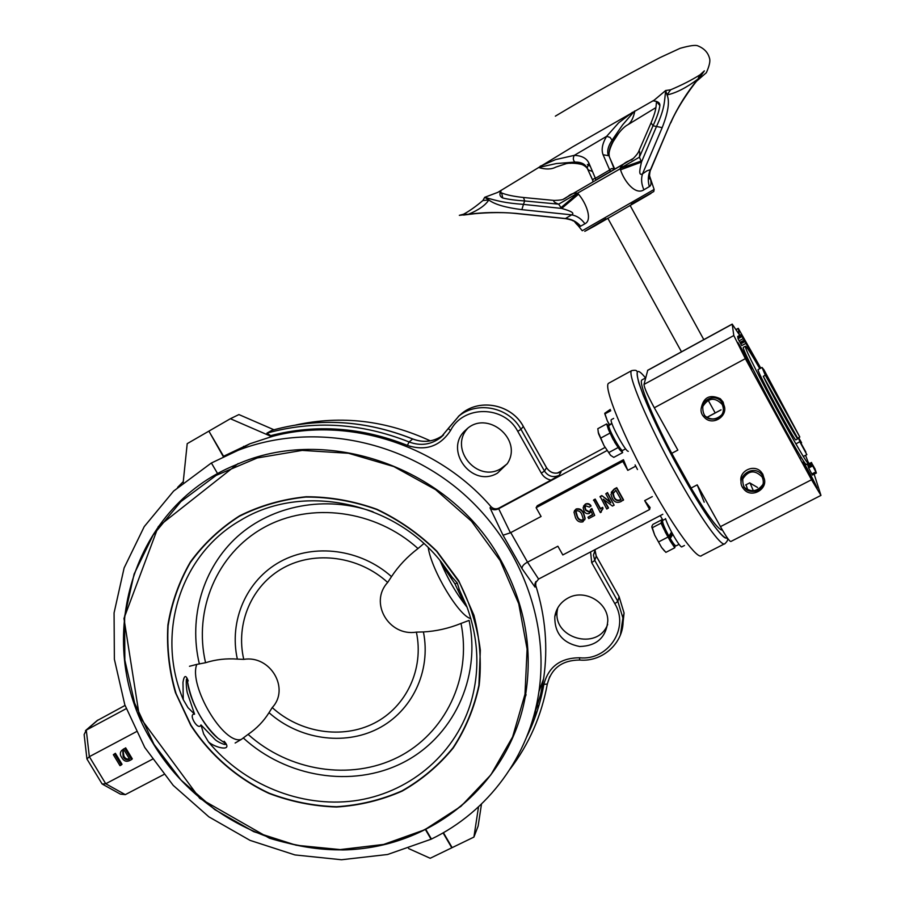 <?xml version="1.0" encoding="UTF-8"?>
<svg xmlns="http://www.w3.org/2000/svg" width="905" height="905" viewBox="0 0 905 905"><rect width="100%" height="100%" fill="white"/><g stroke="black" fill="none" stroke-linecap="round" stroke-linejoin="round"><path stroke-width="1.36" d="M665.526 518.61C668.139 527.513 680.764 549.131 681.963 546.778L684.463 545.489M759.793 368.652C750.958 353.335 746.15 345.857 745.381 346.242L745.392 346.717C745.211 352.837 809.409 471.256 808.561 463.258L805.552 455.306M808.403 463.349L806.547 464.299C807.136 472.342 739.736 347.497 743.39 347.316L743.537 347.237M799.873 441.855L806.841 454.627L799.816 441.663L795.914 443.925M793.843 445.011L792.825 445.531M793.742 444.83L792.735 445.362M806.841 454.627L803.391 456.425M801.344 457.489L799.794 458.292M463.53 214.225L468.292 214.327L459.333 215.333L463.53 214.225C469.254 211.17 475.702 206.6 482.897 200.537L484.707 197.301L497.841 192.358L572.526 146.927L654.247 100.116L665.684 90.5L670.616 89.81L667.042 94.923C669.87 101.337 668.252 112.243 662.177 127.639L642.516 173.873L646.917 170.841L650.797 169.552L670.379 123.193C677.766 107.107 686.963 92.401 697.947 79.074L702.009 74.346M649.405 175.457C651.555 181.713 651.543 185.423 649.349 186.6L643.908 189.801C635.389 195.525 624.167 181.283 620.513 169.823L641.464 162.086L656.464 126.542C664.994 108.272 664.338 101.349 665.684 90.5L667.042 94.923C676.148 93.011 686.454 87.728 697.947 79.074L700.063 74.798L704.373 70.85L700.742 75.963M578.533 194.236C586.327 203.218 592.718 220.085 584.913 223.795C581.383 218.795 576.983 215.82 571.7 214.858C576.338 212.426 565.512 209.621 561.677 208.433L578.533 194.236L577.876 193.41L560.998 207.607L558.657 204.168C554.471 202.573 552.989 201.329 554.222 200.446L554.539 200.48M564.256 198.828L563.906 198.964C562.967 199.779 559.743 200.276 554.222 200.446L523.757 197.528C513.814 196.464 506.449 194.937 501.642 192.935L502.75 197.991C508.18 199.349 515.488 200.333 524.674 200.944L523.509 197.505M500.985 190.355C500.669 192.776 500.85 193.693 501.517 193.093L500.793 192.494M656.408 102.412C655.978 109.154 655.378 112.141 651.068 122.842L653.025 125.772C656.94 117.356 659.225 110.625 659.881 105.557C660.062 102.774 657.754 101.202 652.946 100.828L656.306 101.36M656.363 101.383L659.881 105.557M592.877 181.634C592.447 179.824 593.216 178.76 595.185 178.421L609.687 169.959L603.081 154.755L608.42 155.683L608.115 154.857C607.006 150.671 608.318 145.807 612.052 140.252L622.629 124.856L634.439 111.179M632.505 112.265L618.669 122.809L606.633 136.327L610.128 137.436L612.052 140.252M632.301 159.257L631.396 159.981C631.509 160.423 637.957 154.122 638.806 151.203C639.824 150.626 640.016 152.617 639.405 157.187L641.113 161.067L620.083 168.421L639.405 157.187L653.025 125.772L662.177 127.639M649.349 186.6C647.595 180.548 648.048 174.733 650.706 169.167L670.379 123.193M563.589 199.077L568.046 196.362C570.806 193.908 573.974 192.833 577.582 193.15L558.657 204.168L524.674 200.944L523.463 204.383C504.628 203.003 497.218 200.887 484.707 197.301L488.802 199.96C485.397 205.322 478.553 210.107 468.292 214.327C482.976 212.268 498.893 211.962 516.042 213.388L565.433 218.524L571.7 214.858L521.868 209.643L523.463 204.383L561.677 208.433L560.998 207.607M584.913 223.795L580.648 226.171C576.564 221.533 571.496 218.987 565.433 218.524L565.874 218.682C574.72 220.492 572.299 221.001 573.578 220.967L573.465 220.616M564.335 198.806L567.673 196.577M577.582 193.15L620.14 168.828L620.513 169.823M580.648 226.171C579.46 227.087 577.232 225.311 573.974 220.865M565.693 198.025L568.046 196.362M595.807 179.937L595.185 178.421M610.185 171.588L609.823 169.891C611.327 168.251 612.708 168.081 613.975 169.405M609.823 169.891L610.434 171.452M620.083 168.421C622.097 164.823 625.095 162.3 629.066 160.83L633.161 158.522M632.267 159.291L629.066 160.83M463.541 215.062L470.951 214.157C478.971 213.037 499.786 211.68 515.579 213.456L516.042 213.388M643.908 189.801C641.396 184.168 640.932 178.851 642.516 173.873C637.697 176.486 640.514 166.939 641.464 162.086L641.113 161.067M592.402 171.43L588.431 170.004C584.879 164.065 577.571 161.916 566.485 163.567L555.817 167.12C551.496 169.45 545.715 169.574 538.509 167.504L556.36 163.545L574.879 162.074C573.057 160.276 572.854 158.036 574.279 155.366L555.659 159.585L540.093 166.282M482.897 200.537L488.802 199.96C494.571 204.383 505.59 207.607 521.868 209.643M619.156 132.583L618.703 133.182C611.26 142.153 608.126 149.981 609.314 156.678L614.359 169.19M574.879 162.074C581.146 161.995 585.252 164.009 587.175 168.115L588.895 163.058L596.022 179.801M614.687 168.997L609.936 158.251M502.75 197.991C499.832 196.702 499.175 194.202 500.77 190.491M634.846 110.942C633.421 118.046 631.034 122.673 627.697 124.833C625.05 126.225 622.052 129.008 618.715 133.182M587.175 168.115L592.73 180.276M700.719 75.986L698.558 77.445M670.616 89.81C681.997 84.991 691.816 79.991 700.063 74.798M631.622 159.642L629.563 160.547M608.533 425.848L606.644 423.925L607.821 427.567L607.775 425.622L608.488 425.836M614.574 442.093L619.654 449.672L612.821 438.948L608.477 429.603L612.821 438.948M619.654 449.672L622.64 452.636L613.782 457.376L610.592 455.351L604.065 445.701L598.556 433.767L597.798 428.71L606.644 423.925M621.667 450.554L620.728 450.735M607.821 427.567L608.477 429.603M617.73 447.749L608.805 452.545M609.665 433.28L600.739 438.088M622.64 452.636L621.803 450.102M598.126 432.013L604.065 445.701L610.739 455.487M609.008 424.898L609.042 425.474M608.816 425.067L611.882 423.348M611.927 423.472L608.76 425.689C608.748 430.09 621.509 452.602 622.742 450.373L625.615 448.835M458.778 580.806L436.934 551.292C419.253 533.882 399.252 519.877 376.933 509.289C353.787 500.963 330.212 496.777 306.207 496.743C282.518 499.141 260.323 505.499 239.599 515.816C220.22 528.203 203.84 543.543 190.457 561.835C179.111 581.44 171.599 602.481 167.9 624.959C166.509 647.788 169.031 670.356 175.457 692.676L190.729 725.324C209.892 754.861 237.031 778.47 268.932 793.402C290.867 801.717 313.402 806.253 336.513 807.022C359.489 805.541 381.378 800.235 402.159 791.106C421.854 779.884 438.88 765.506 453.247 747.96C465.69 728.898 474.344 708.004 479.186 685.266C481.641 661.962 479.888 638.613 473.937 615.242L458.778 580.806M500.103 560.512L518.723 603.68L527.106 649.089L524.979 694.293L512.603 736.942L490.838 774.884L460.962 806.321L424.626 829.817L383.697 844.422L340.212 849.591L296.229 845.247L253.785 831.684L214.79 809.602L181 780.042L153.974 744.329L134.675 703.196L124.845 660.164L124.607 616.418L134.121 574.03L153.126 535.093L180.876 501.608L216.137 475.397L257.246 457.964L302.157 450.396L348.504 453.269L393.811 466.561L435.577 489.628L471.494 521.235L500.103 560.512M200.967 724.905L215.39 739.838C218.976 742.926 229.112 746.84 224.293 742.643L224.135 741.252C233.863 752.213 215.356 747.994 208.501 741.942L203.648 733.944L200.967 724.905C198.319 731.579 187.505 713.412 194.575 714.203L187.957 707.642L183.263 699.633L182.98 682.359C184.168 675.119 185.91 674.644 188.217 680.933L187.426 680.73C185.797 674.146 185.944 687.404 187.301 692.698L194.575 714.203M208.501 741.942C243.694 784.545 300.562 807.792 353.991 800.868C407.341 793.787 453.631 756.399 470.17 704.791C480.08 672.653 478.994 639.959 466.901 606.735L459.412 589.879L457.523 589.325L455.011 583.963L442.579 565.467L440.52 561.123M183.263 699.633C155.717 634.597 179.62 555.037 240.47 520.386C301.716 482.682 393.743 500.997 441.301 562.096L452.172 577.254L457.24 582.933L459.412 589.879M466.98 606.927L463.767 602.413L465.826 603.952M463.767 602.413L457.523 589.325M442.579 565.467L442.749 563.906M451.572 578.94L452.172 577.254M405.338 444.57L410.768 446.606M672.121 534.776L671.024 532.83M671.555 535.647L670.458 533.724M672.472 534.222L671.386 532.253M671.035 536.461L669.926 534.584M670.458 537.332L669.361 535.477M662.471 520.963L661.702 519.821L661.453 521.122L662.2 521.303M665.073 531.71L670.447 541.371L663.637 528.644L661.317 521.846L661.069 523.158L663.637 528.644M670.277 538.17L669.033 535.998M670.447 541.371L674.779 547.774L665.888 552.355L661.6 547.491L654.722 535.172L651.86 526.337L652.89 524.414L661.702 519.821M664.496 550.998L661.6 547.491L654.722 535.172L651.826 527.163M745.992 484.797L747.768 489.82M661.069 523.158L652.177 527.785M661.453 521.122L661.317 521.846M671.374 535.93L670.277 534.018M674.779 547.774L675.141 545.873M674.983 546.371L672.008 543.656M667.652 537.231L658.704 541.857M97.005 720.685L125.037 705.448M86.903 758.673L84.142 734.566L86.28 730.097L89.346 756.682L105.738 783.753L152.345 759.272M136.157 731.794L89.346 756.682L86.937 758.978L102.129 784.001L105.738 783.753L125.286 794.635L163.805 774.544M97.989 719.984L86.28 730.097L126.191 708.672M443.077 832.883L451.799 847.804L430.18 858.268L408.551 848.528M125.286 794.635L120.354 794.104L102.865 784.409M131.587 759.555L132.3 758.854L125.671 747.858L121.621 750.505C119.89 752.587 119.924 754.917 121.722 757.462C123.612 761.003 126.202 762.067 129.483 760.653L131.587 759.555L124.947 748.537L125.671 747.858M123.148 751.15L123.895 756.003C125.162 758.594 126.994 759.51 129.392 758.775M113.351 754.68L119.98 765.664L121.281 764.974L114.652 753.989L113.351 754.68L115.388 753.299L122.017 764.273L121.281 764.974M223.218 456.471L208.897 431.153M217.675 473.745L211.408 463.021M243.558 446.346L243.977 447.059M114.652 753.989L115.388 753.299M208.546 431.334L187.211 443.654L183.161 482.591M129.539 759.012L124.381 750.46L122.775 751.455L123.171 756.704C124.494 759.374 126.383 760.268 128.838 759.385L129.539 759.012M211.046 463.213L173.636 491.064L144.234 526.62L124.121 567.933L114.075 612.877L114.369 659.236L124.811 704.803L144.777 747.496L173.24 785.404L208.874 816.842L250.063 840.383L294.951 854.931L341.524 859.75L387.623 854.49L431.074 839.229L425.599 829.862M124.947 748.537L121.621 750.505M615.807 490.261L612.787 494.141L613.975 497.331C615.309 500.295 617.402 501.246 620.264 500.182L621.101 499.741L615.807 490.261M497.456 473.123L507.377 463.541C523.463 439.083 486.607 409.037 466.007 429.818C442.862 449.14 471.686 488.7 497.456 473.123M467.534 428.529C448.812 448.993 477.207 483.066 500.895 468.677L507.196 463.846M568.148 597.979C560.636 602.097 556.19 608.296 554.799 616.588C554.494 633.183 562.797 643.161 579.686 646.509C596.848 645.955 606.226 637.392 607.809 620.807C608.002 602.176 584.528 588.691 568.148 597.979M557.752 607.922L557.344 610.049C551.948 638.206 597.628 651.374 607.662 624.427M584.766 519.787L585.139 518.294L583.657 513.101C582.039 509.606 579.528 508.237 576.134 508.983L574.381 510.873M590.875 506.302C589.483 504.13 587.617 503.519 585.286 504.458L583.137 507.66L584.053 511.042C585.23 513.373 586.994 514.164 589.347 513.44L591.123 511.382L592.662 514.741L587.967 517.219L588.725 518.565L594.675 515.42L591.689 508.927L588.974 512.106L585.592 510.25L584.788 507.637L585.931 505.861L589.347 507.117L591.056 505.872C589.664 503.7 587.798 503.09 585.467 504.04L583.555 506.121M590.173 510.725L589.155 511.676L585.773 509.82L585.06 506.687M594.675 515.42L591.87 508.497L590.332 509.651M592.537 514.459L587.967 517.219M610.389 502.037L601.825 495.589L600.139 496.483L606.78 509.04L608.477 507.796L603.85 499.537M608.318 508.225L603.25 499.187L612.447 506.053L614.133 505.16L607.493 492.58L605.796 493.813L610.784 502.728M623.398 500.273L616.588 488.089L614.11 489.401L610.92 494.424L612.255 498.236C614.178 502.151 617.063 503.271 620.921 501.585L623.534 499.854L616.735 487.682L614.257 488.994L611.237 492.331M603.013 508.633L602.696 507.354L600.479 508.519L595.196 499.096L593.669 499.911L600.388 512.626L603.013 508.633L602.538 507.784L600.32 508.961L595.026 499.515L593.488 500.329M601.237 512.185L601.316 510.16M536.122 507.705L537.253 505.737L623.455 459.717L627.799 470.362L622.832 461.437L536.122 507.705L541.077 516.484L510.748 532.604L527.536 562.163L557.876 546.224L562.808 554.946L649.62 509.504L644.665 500.623L652.301 496.619M627.799 470.362L635.729 466.143M527.536 562.163L538.599 579.053L662.811 514.266M644.665 500.623L650.073 507.501L649.62 509.504M498.678 508.712L510.42 532.796L503.033 535.217L490.024 507.909C492.478 509.979 495.25 510.307 498.338 508.904L606.983 450.577M557.265 473.134L605.06 447.443M538.599 579.053L535.013 583.521L535.002 587.085L521.981 568.566C522.038 566.225 523.78 564.143 527.185 562.333M546.473 467.614L546.552 467.681C550.116 472.829 554.822 474.322 560.659 472.15L561.032 471.98C555.082 474.446 550.251 473.021 546.53 467.715L523.316 426.459C511.834 404.75 480.612 398.098 462.036 413.234L458.326 416.47M575.987 511.393L577.39 516.416C578.374 518.916 580.026 520.126 582.356 520.047L583.114 519.334M550.987 480.136L559.132 475.363C553.113 477.863 548.226 476.426 544.471 471.053L541.303 473.134L517.773 431.357C504.39 405.259 463.19 404.954 450.543 430.542C440.045 446.391 425.667 451.346 407.386 445.407C361.695 427.183 316.117 423.925 270.674 435.633L272.394 436.391C347.622 416.051 437.149 444.219 490.963 506.608C493.293 508.938 495.94 509.436 498.881 508.112L550.987 480.136C546.733 479.198 543.509 476.867 541.303 473.134M614.133 505.16L607.334 492.999L605.796 493.813M481.494 804.047L478.134 826.061L473.915 837.091L452.149 847.634L443.416 832.691M531.835 722.529L540.557 694.791L543.611 678.784L538.939 691.612C529.595 756.252 487.987 811.774 431.436 839.048L425.95 829.681M613.024 492.592L614.122 496.913C615.445 499.877 617.549 500.827 620.411 499.752L620.954 499.47M610.739 502.841L601.825 495.589M601.667 495.997L599.981 496.89M704.214 502.196L697.223 484.899M622.832 461.437L623.455 459.717M538.939 691.612C549.855 618.07 517.445 536.914 455.52 487.116C393.505 437.42 307.451 423.461 238.298 450.238L211.397 463.009L217.686 473.745M272.02 430.305L272.009 430.305C318.673 417.329 365.586 420.214 412.737 438.959L412.669 438.993C365.518 420.248 318.628 417.352 272.009 430.305L266.907 433.144L270.674 435.633M543.611 678.784C548.136 647.697 545.511 616.599 535.749 585.478L535.794 581.621M473.915 837.091L478.519 806.864M534.889 711.794L537.785 705.289M430.316 440.859C386.243 420.44 341.468 415.135 295.992 424.943M649.496 407.012L654.077 417.454M533.068 718.457L535.749 711.794M271.828 436.708L230.379 418.721L208.885 431.131L223.569 456.267L249.882 443.767L272.394 436.391M709.113 516.28L713.898 522.683M273.932 429.762L238.909 414.569L230.379 418.721M582.164 520.499L583.205 518.791L581.779 514.436C580.761 511.902 579.064 510.68 576.689 510.759L575.704 512.275L577.198 516.857C578.182 519.357 579.845 520.567 582.164 520.499L582.356 520.047M575.942 509.413L573.985 512.14L575.512 517.751C577.096 521.212 579.562 522.581 582.922 521.834L584.958 518.746L583.476 513.542C581.847 510.047 579.336 508.667 575.942 509.413L576.134 508.983M814.138 474.152L820.959 495.397L811.525 479.752L745.347 358.652L733.808 335.54L732.202 324.103L739.328 334.748L738.265 328.311L760.777 368.12M645.672 377.905L641.871 379.976C638.41 382.249 651.566 415.112 671.748 453.337L677.856 450.102L654.315 407.782C647.595 395.394 644.156 387.612 644.009 384.421L647.742 370.247M745.686 342.859L741.896 335.619L745.686 342.859M741.987 334.907L754.476 358.222L745.641 343.018M741.987 336.151L738.163 338.662M741.976 336.038L737.982 338.334M723.242 403.868C730.03 414.965 712.846 427.081 704.294 417.296C694.18 407.68 709.95 391.231 720.459 400.53L723.242 403.868M701.205 408.381C703.434 397.171 709.825 393.958 720.369 398.777L723.129 402.08L724.509 407.589M721.941 414.603C716.251 420.067 710.38 420.339 704.316 415.429M722.439 530.126C718.446 530.206 707.993 516.178 691.092 488.055L697.201 484.865L720.448 526.631L811.525 479.752M778.142 396.39L776.648 393.607M781.038 401.809L780.585 400.972M820.903 495.431L730.889 541.473C729.645 541.654 726.161 536.71 720.448 526.631M803.097 462.353C803.719 464.978 817.238 489.944 817.158 488.315C817.815 487.908 803.074 460.509 803.052 462.07L803.097 462.353M801.049 443.111L801.389 443.891M811.977 463.869L815.677 470.713L811.751 463.179L813.697 467.014L811.977 463.869L807.995 465.939L808.346 466.663M812.045 464.061L808.052 466.12M742.055 335.031L745.403 341.366L742.055 335.031M745.528 342L741.772 334.929L745.528 342M744.668 341.14L742.066 336.536L744.668 341.14M745.765 343.414L741.783 345.574L740.742 343.866L744.589 341.287M744.057 340.212L740.041 342.384L740.675 343.414M743.118 338.662L739.102 340.834L740.041 342.384M738.084 338.73L739.102 340.834M816.016 472.229L812.588 465.736L816.016 472.229L812 474.299L812.407 475.046L816.423 472.976M812.26 464.729L816.05 471.856L812.249 464.65L808.267 466.799L808.697 467.749M812.735 464.887L815.167 469.209L812.701 464.91M811.536 462.523L807.565 464.57L807.848 465.204M737.666 342.599C737.62 344.092 751.998 370.53 751.953 368.878C752.643 368.516 737.722 340.97 737.666 342.497L737.666 342.599M741.648 334.284L737.688 336.434L737.824 337.079M741.749 334.816L737.767 336.977M741.851 335.37L737.858 337.531L738.061 338.165M812.588 465.736L808.584 467.817L812 474.299M811.751 463.179L807.769 465.238L808.086 465.894M741.772 334.929L737.96 337.486M808.403 462.251L809.127 463.699M779.748 399.399L778.888 397.781M722.201 404.422C724.656 410.214 723.208 414.886 717.869 418.438C707.529 420.859 702.495 416.888 702.778 406.526C708.4 397.646 714.882 396.944 722.201 404.422M741.862 335.484L737.88 337.644M762.168 477.014C754.906 469.616 748.435 470.261 742.779 478.96C742.451 489.164 747.44 493.101 757.768 490.781C763.119 487.32 764.589 482.738 762.168 477.014M763.209 476.471L761.422 474.062C751.976 463.564 734.26 478.44 743.65 488.904C751.636 499.605 770.166 487.897 763.209 476.471M811.819 463.36L807.837 465.43M741.783 335.042L737.813 337.214M741.138 481.89C738.344 471.369 753.729 463.541 761.048 471.81L762.825 474.209L764.159 478.768M763.073 484.232C757.496 491.822 751.026 492.693 743.639 486.856M671.748 453.337L691.092 488.055M741.896 335.619L737.903 337.791M741.908 335.732L737.914 337.904M745.63 342.531L753.741 356.808L742.53 336.038M744.611 341.411L740.595 343.583M812.656 465.928L808.64 467.998M815.903 471.867L811.887 473.937M721.036 409.897L706.896 417.443M753.333 490.736L750.109 483.1M611.497 419.569L611.35 419.649C608.76 420.746 625.525 452.048 628.319 451.324M706.828 417.397L721.036 409.818M196.792 664.394L205.559 662.72C215.763 659.485 226.363 658.286 237.348 659.112L243.762 659.372C270.357 654.915 290.154 688.603 272.235 707.574L269.011 712.676C263.66 721.274 256.681 728.502 248.083 734.362L241.364 739.396C223.874 745.335 188.308 685.696 196.792 664.394L189.484 666.284M243.298 737.971C286.365 777.44 352.022 788.198 402.295 762.983C452.591 737.914 481.336 678.58 469.084 620.4L461.007 623.443C448.722 628.398 436.187 631.238 423.427 631.939L416.379 632.12C388.754 636.724 368.889 602.538 387.679 582.458L391.492 576.632C398.539 565.964 407.374 556.609 417.986 548.554L423.868 543.566M216.476 736.851L210.933 731.353M188.749 688.32L187.844 683.433M470.86 618.613C459.174 616.328 431.719 570.806 428.235 547.683M235.13 743.028L241.364 739.396M788.787 436.199L787.961 436.629M798.629 437.647L801.604 442.817L798.674 437.624M789.126 436.81L788.3 437.239M792.859 443.314L791.898 443.823M799.036 439.66L805.869 452.07L799.036 439.66M792.667 442.986L791.705 443.484M812.294 478.96L807.633 470.385L812.068 479.073M742.462 351.615L747.236 360.371L742.462 351.615M672.596 534.041L670.232 538.475C673.377 543.679 675.356 546.134 676.171 545.839L679.055 544.346M672.822 534.448L670.232 538.475M662.732 520.386L662.618 520.454C662.222 522.355 664.315 527.592 668.919 536.167L671.521 532.038M660.243 515.601L662.913 520.296M663.014 520.239L661.046 517.094M758.141 369.534L758.073 369.953C758.435 374.455 796.321 444.287 795.936 439.762L797.848 438.767M763.288 376.31L797.939 438.71C798.402 442.353 772.497 395.757 763.288 376.31L765.313 375.236L799.828 437.025L797.825 438.065M799.828 437.025L763.933 369.772L762.033 367.453L765.313 375.236M745.935 342.282L750.256 350.608L745.935 342.282M609.461 424.649L607.255 420.678L609.28 424.75M604.755 413.721L607.255 420.678L604.8 413.223L610.298 409.422M610.762 410.734L604.925 413.89M603.081 154.755C601.146 149.642 602.334 143.499 606.633 136.327L574.279 155.366C581.689 155.626 586.553 158.194 588.895 163.058M574.46 221.125L582.254 230.752L654.134 189.439L653.783 191.532L631.362 204.111L651.023 193.399L594.472 226.114L584.777 231.352L605.999 218.716M590.275 166.35L587.345 164.529M597.413 178.998L633.217 158.477L563.544 199.089M649.405 175.412L654.111 189.371M153.68 744.385C196.464 814.817 280.641 857.555 361.05 848.698C441.369 839.897 510.33 778.56 525.217 696.974C533.249 649.858 525.104 604.223 500.759 560.059C450.351 467.387 326.366 423.913 236.013 464.797C128.646 508.01 91.733 647.007 153.205 743.593L153.68 744.385M459.208 582.096C470.306 603.895 477.354 626.622 480.329 650.276L478.915 685.198C474.073 707.891 465.442 728.74 453.02 747.768C438.687 765.291 421.685 779.646 402.035 790.834C381.288 799.952 359.443 805.246 336.502 806.728C313.424 805.959 290.946 801.434 269.045 793.142C237.189 778.232 210.107 754.657 190.978 725.188L176.113 693.705C169.518 671.408 166.848 648.828 168.092 625.977C171.633 603.443 179.032 582.334 190.276 562.661C203.568 544.267 219.881 528.837 239.214 516.37C259.905 505.952 282.1 499.515 305.788 497.049C329.805 497.015 353.402 501.132 376.571 509.425C398.924 519.99 418.958 533.984 436.674 551.394L459.208 582.096M224.293 742.643L217.856 738.175C202.019 723.174 191.928 704.486 187.595 682.121L187.426 680.73M455.011 583.963L457.24 582.933M177.776 487.241L183.263 481.641L177.606 487.388M128.838 759.385L129.415 758.82M122.854 749.657L123.578 748.967M123.171 756.704L123.895 756.003M618.975 596.452L596.259 556.1L594.992 549.912M622.55 627.12L624.077 613.013L619.077 596.644L617.855 601.418L622.923 617.968L620.389 635.05M596.18 555.942L594.936 550.828L593.431 555.104L595.286 549.482L593.431 555.104L594.777 560.433L617.855 601.418L614.823 603.669L591.7 562.627L590.58 551.937M579.686 659.903L579.539 657.765C608.058 660.944 629.823 628.115 614.823 603.669M266.907 433.144C314.012 420.067 361.412 423.008 409.105 441.968C420.587 446.244 431.153 444.751 440.769 437.477L459.005 415.938L448.247 428.484L450.543 430.542M443.201 435.271L440.769 437.477L448.224 428.551M412.816 439.049L412.737 438.959C423.868 443.122 434.14 441.764 443.574 434.886C434.117 441.787 423.823 443.156 412.669 438.993L409.105 441.968L407.386 445.407M645.548 377.973C625.027 352.339 644.111 406.368 680.096 470.872C693.49 494.741 705.006 513.305 714.645 526.574C726.5 541.857 726.919 536.914 727.179 538.452C728.231 539.425 727.518 541.133 725.041 543.566C722.077 548.34 699.984 517.558 675.865 473.835C647.957 423.778 626.645 373.12 631.667 370.631C635.027 369.998 636.758 370.247 636.871 371.378C638.217 372.43 635.785 371.05 638.851 382.973L643.534 396.039L657.686 427.703L680.096 470.872C703.513 513.339 724.781 542.989 727.043 537.48M609.303 382.872L608.646 383.234C602.911 386.13 623.443 436.957 651.34 486.766C675.424 530.273 698.072 560.614 701.669 555.523L724.373 543.905M549.674 676.691L547.321 684.044L543.882 684.361C548.509 666.77 560.399 657.912 579.539 657.765M637.482 469.537L635.095 464.91M523.282 426.391L546.552 467.681L544.471 471.053L520.975 429.332L517.773 431.357M459.005 415.938C477.783 400.632 509.368 407.374 520.975 429.332L523.339 426.425C511.868 404.716 480.646 398.076 462.036 413.234L459.005 415.938M579.63 660.028C603.454 662.336 625.298 641.396 622.923 617.968L624.077 613.013L619.077 596.587L596.271 556.055L594.777 560.433L591.7 562.627M579.596 660.028C562.22 660.186 551.462 668.195 547.31 684.056C541.529 715.663 529.187 743.91 510.296 768.798M561.032 471.98L559.132 475.363M526.665 736.953C534.832 720.414 540.568 702.88 543.882 684.361M498.881 508.112L498.338 508.904M535.749 585.478L535.002 587.085M521.981 568.566L503.033 535.217M490.024 507.909L490.963 506.608M735.946 329.703L738.265 328.436M647.584 370.428L732.202 324.205M644.009 384.421L733.808 335.54M654.315 407.782L745.347 358.652M738.05 338.719L742.066 336.547L738.05 338.742M744.758 341.694L740.742 343.866M387.679 582.458C359.104 556.27 315.325 550.297 283.514 567.797C251.624 585.23 235.379 623.5 243.762 659.372M237.348 659.112C228.841 620.864 246.284 580.286 280.233 561.677C314.126 543 360.722 549.041 391.492 576.632M417.986 548.554C375.462 509.843 310.472 501.461 263.672 527.672C216.748 553.758 193.297 610.174 205.559 662.72M199.372 664.01C188.319 617.719 202.743 567.854 237.529 536.473C272.382 505.239 325.608 495.126 373.052 511.8M272.235 707.574C300.019 732.903 342.282 739.532 374.297 723.152C406.334 706.862 424.241 668.976 416.379 632.12M423.427 631.939C431.312 671.295 411.979 711.409 377.86 728.729C343.742 746.127 298.854 739.306 269.011 712.676M248.083 734.362C288.865 771.207 350.586 781.049 397.815 757.304C445.056 733.672 472.139 678.105 461.007 623.443M816.321 486.585C815.484 483.643 803.074 460.871 803.878 463.756C804.579 466.471 817.306 489.809 816.321 486.585M751.139 367.294C750.946 365.518 738.31 342.328 738.48 344.058C738.525 345.597 751.478 369.353 751.139 367.294M743.39 347.316L745.381 346.242M614.325 169.212L609.314 156.678C608.307 153.714 609.597 148.692 613.171 141.621L618.703 133.182M638.862 151.067L651 122.978M564.166 198.862L565.716 198.014M621.531 167.549L623.421 166.486M515.816 213.478L565.783 218.671M592.741 180.219L586.847 167.357M574.483 194.948L576.236 193.896M570.014 163.33C572.209 162.866 583.25 163.703 585.705 166.373M701.997 74.357L697.563 79.957C691.669 86.971 677.279 107.062 670.82 122.786M649.405 175.502L649.914 178.704C649.111 180.627 649.451 171 650.797 169.552M631.622 159.653L632.482 159.11M627.697 124.833L655.921 107.593M696.533 81.258L706.353 72.705C709.418 65.793 710.47 60.963 709.509 58.225C708.004 52.524 704.158 48.429 697.981 45.929C695.832 44.775 689.882 45.567 680.119 48.304L660.096 57.558C625.117 75.715 590.196 95.251 555.353 116.157M608.782 425.916L607.775 425.622M621.814 450.057L621.565 450.916M610.253 424.23L608.895 424.965M526.077 694.723L525.217 696.974C509.232 784.895 430.486 848.358 342.984 849.942C318.074 849.467 293.559 845.553 269.452 838.2L199.734 798.346L139.415 716.613L123.962 618.454L158.307 526.563L238.139 463.552M439.988 560.478C447.534 578.589 456.561 594.166 467.082 607.21M217.856 738.175C204.179 727.247 189.733 700.493 187.595 682.121M662.505 521.404L661.498 521.088M675.254 545.5L674.994 546.337M97.186 720.527L85.489 730.618M557.344 610.049L554.799 616.588M535.613 582.254L535.013 583.521M249.882 443.767L238.298 450.238M631.667 370.631L608.646 383.234M510.171 768.99C529.131 744.046 541.507 715.731 547.31 684.056M738.265 328.311L735.889 329.612M732.202 324.103L647.652 370.303M720.369 398.777L720.459 400.53M811.525 462.466L807.554 464.514M715.188 412.94L708.163 400.202M812.249 464.65L808.244 466.72M761.048 471.81L761.422 474.062M745.799 343.425L741.783 345.597M745.63 484.978L749.747 482.84M757.53 487.478L749.725 482.874M613.647 418.404L611.35 419.649M607.787 218.207L681.476 351.819M630.072 205.378L703.796 339.624M802.859 463.224C804.364 463.779 801.988 460.826 808.708 473.677L816.389 487.399M738.073 343.742L751.173 367.962M665.616 518.882L662.618 520.454M758.051 369.591L762.033 367.453M745.55 342.576L753.786 357.373"/></g></svg>
